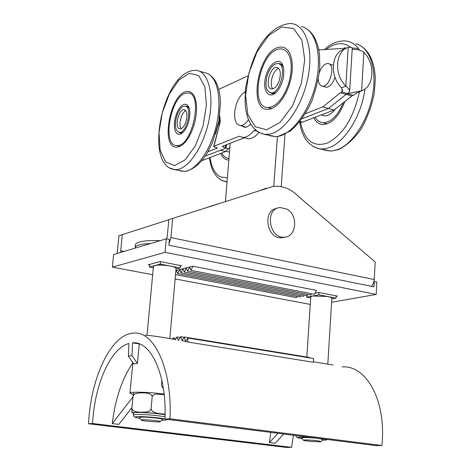 <?xml version="1.0" encoding="UTF-8"?>
<svg xmlns="http://www.w3.org/2000/svg" width="471" height="471" viewBox="0 0 471 471"><rect width="100%" height="100%" fill="white"/><g stroke="black" fill="none" stroke-linecap="round" stroke-linejoin="round"><path stroke-width="0.71" d="M278.673 47.294L281.841 46.976L285.232 48.013L288.105 50.527L290.33 54.412L291.773 59.499L292.356 65.528L292.049 72.204L290.86 79.193L288.847 86.122L286.121 92.646L282.818 98.433L279.109 103.19L275.194 106.693L271.261 108.789L267.504 109.378C247.811 109.814 258.402 51.333 278.673 47.294M186.516 91.492L188.17 91.362L190.896 92.192L193.21 94.359L194.988 97.762L196.136 102.248L196.595 107.594L196.336 113.54L195.371 119.781L193.74 125.998L191.532 131.868L188.865 137.096L185.874 141.424L182.719 144.638L179.545 146.587L176.519 147.193C160.24 147.953 170.049 93.605 186.516 91.492M186.245 93.14C170.767 95.083 161.518 146.245 176.825 145.533C192.28 147.429 203.766 92.34 187.788 93.022L186.245 93.14M185.55 106.263L186.369 106.193L189.177 108.183M182.978 132.428L180.758 133.093L178.898 132.333M189.466 118.033C190.207 113.058 189.866 109.195 188.453 106.452L186.828 104.633L184.773 104.156L182.477 105.057L180.157 107.235L178.014 110.491L176.242 114.53L174.994 118.98L174.376 123.461L174.453 127.57L175.212 130.944L176.59 133.269L178.474 134.329L180.693 134.023L183.042 132.363C186.192 129.036 188.329 124.262 189.466 118.033M218.515 122.796L215.641 133.958M221.788 153.022C223.395 156.378 225.615 158.144 228.441 158.321L228.977 158.321M227.746 151.68L229.477 152.133M177.155 114.718C179.374 109.207 181.936 106.346 184.832 106.134C192.845 105.804 187.105 133.334 179.351 132.386C174.953 130.579 174.223 124.691 177.155 114.718M185.821 110.65C181.447 112.239 178.156 125.127 181.223 128.636M185.639 122.637C184.008 126.658 182.142 128.742 180.046 128.895C174.123 129.131 178.338 108.931 184.067 109.625C187.275 110.95 187.799 115.289 185.639 122.637M218.556 122.601L219.162 122.76M230.201 143.272L225.456 201.506M273.763 186.31L277.401 136.566M284.973 134.347L281.216 186.657M219.674 115.736L220.263 120.429L220.075 122.666L213.94 146.251L239.256 136.254L242.824 137.408C246.521 137.467 250.272 135.136 254.069 130.408L255.353 129.902M218.703 89.39L247.687 75.984M250.79 124.238L247.11 126.887L244.785 127.317L241.764 125.975M225.921 148.047L228.459 148.689L225.68 151.532L201.965 160.611M225.68 151.532L220.487 150.231L205.303 156.107L225.662 148.23L225.939 148L225.156 147.494L225.809 144.991M228.459 148.689L229.877 147.264M218.95 120.488L219.386 122.124L218.014 126.028M223.389 145.933L223.119 146.981L225.156 147.494M223.119 146.981L222.336 146.469L222.612 146.24L244.266 137.779M213.94 146.251L213.669 146.475L214.464 146.987L217.296 148.012L207.976 151.774M319.615 49.861L318.579 49.031M356.894 92.858L353.297 95.301L347.651 93.647L361.604 90.768L359.196 91.71M363.853 52.328L361.604 90.768C374.31 86.652 375.552 63.738 363.853 52.328L361.587 50.974L358.119 49.738L352.196 49.249M300.639 122.066L302.541 122.119L334.027 110.067L351.743 96.037L353.297 95.301M302.294 118.592L328.434 108.483L346.103 94.388L347.651 93.647L341.97 91.98L342.552 90.844L341.575 87.806L345.826 86.087C333.768 74.595 335.311 51.08 348.204 47.394C350.866 47.265 352.214 47.577 352.255 48.33L349.653 91.139M302.3 118.586L328.428 108.477L346.097 94.388L351.743 96.037M305.538 113.635L322.812 106.888L334.027 110.067M345.208 48.024L346.132 48.313L343.977 49.272L345.214 47.954L344.925 47.854L343.188 48.413L318.755 49.914M341.575 87.806C329.553 76.373 331.107 52.952 343.977 49.272M322.812 106.888L340.427 92.728L341.97 91.98L342.152 89.019M348.204 47.394L345.826 86.087L348.711 88.725L349.653 91.221L347.645 93.641L346.097 94.388L340.427 92.728M319.25 72.905C321.399 66.882 324.26 63.756 327.834 63.52C335.994 63.585 330.359 87.306 322.458 86.158C319.903 85.769 318.52 83.461 318.302 79.234M329.188 63.938L333.285 65.298M334.981 77.179C332.885 83.585 329.959 86.947 326.215 87.259L324.837 86.852M245.332 138.056L248.199 138.798C251.72 138.874 255.306 136.773 258.962 132.486M256.895 131.15L254.069 130.408M245.22 91.715C239.521 95.295 236.006 102.172 234.676 112.345C234.287 120.435 236.195 124.856 240.398 125.61C243.148 125.627 245.856 123.626 248.523 119.622M278.408 49.125C259.344 52.87 249.353 107.93 267.875 107.518L271.408 106.964L275.111 104.998L278.797 101.701L282.282 97.22L285.391 91.78L287.958 85.645L289.848 79.128L290.966 72.558L291.255 66.281L290.707 60.606L289.347 55.825L287.257 52.169L284.549 49.802L281.358 48.831L278.408 49.125M278.438 63.626L281.34 64.309L283.412 67.053M276.041 92.457L272.426 93.658L270.024 92.681M283.642 75.996L283.866 69.896L282.712 64.992C279.038 56.337 268.329 64.403 265.456 77.627C262.259 90.832 269.018 99.958 276.506 91.998C280.163 87.971 282.541 82.643 283.642 75.996M315.193 117.273C317.177 120.67 319.809 122.495 323.094 122.754C331.019 122.442 337.772 115.754 343.347 102.69M321.893 115.142L324.49 115.866C328.187 115.99 331.825 113.688 335.423 108.96M267.298 75.16C264.708 85.31 265.921 91.203 270.931 92.84C280.569 94.153 287.646 63.397 277.672 63.497C273.468 63.815 270.013 67.706 267.298 75.16M272.874 88.807C268.7 84.88 273.127 69.549 278.767 68.448M279.338 80.411C277.337 85.857 274.817 88.701 271.773 88.937C264.396 89.013 269.583 66.429 276.724 67.394C280.369 68.601 281.24 72.94 279.338 80.411M228.841 159.946L228.141 159.952C224.879 159.728 222.394 157.561 220.681 153.446M344.907 101.448C339.038 116.396 331.649 124.097 322.729 124.568C318.92 124.256 315.953 122.001 313.821 117.803M175.765 271.791L176.431 270.389L177.726 273.627L179.669 269.571L180.976 272.821L303.577 296.318L304.237 295.076M180.976 272.821L182.936 268.747L184.261 272.002L186.233 267.911L187.57 271.184L189.554 267.069L190.908 270.354L192.904 266.221L316.5 290.401L314.44 294.269L190.908 270.354M175.877 270.531L192.904 266.221M184.261 272.002L307.169 295.641L307.834 294.387M187.57 271.184L310.789 294.958L311.461 293.692M177.726 273.627L300.015 296.989L300.663 295.759M175.512 274.622L296.477 297.654L297.119 296.436M374.292 281.558L376.847 282.082L376.182 294.422L165.068 252.338L166.304 238.832L169.401 239.468L168.877 245.244L374.003 286.845L374.292 281.558L373.927 281.623M376.182 294.422L331.613 302.276M165.068 252.338L112.363 267.128L152.669 274.723M175.124 278.95L310.259 304.413M149.607 264.996L148.353 264.755L160.122 261.576L181.659 265.774L180.34 266.109M315.005 293.203L318.785 292.491L337.424 296.118L336.176 296.347M307.728 294.581L308.293 294.475M311.355 293.898L311.937 293.786M166.304 238.832L113.629 254.523L112.363 267.128M169.807 338.614L176.06 268.488C176.013 267.634 174.082 266.816 170.278 266.038C163.89 264.955 158.739 264.802 154.818 265.567L153.434 266.468M142.366 419.791C146.428 419.461 160.717 420.909 160.293 421.604C160.799 422.611 140.352 420.903 141.253 420.014L142.366 419.791M139.522 417.636L140.729 417.159C145.674 416.735 163.149 418.519 162.601 419.384L162.46 419.52M180.393 265.526L180.175 267.958L176.013 269.018M153.316 267.752L149.419 267.004L160.293 264.107L180.175 267.958M160.523 261.652L160.293 264.107M149.66 264.402L149.419 267.004M160.211 240.646C146.705 240.222 138.568 241.293 135.807 243.854L135.436 244.749M150.596 243.507C140.953 243.931 135.807 245.261 135.165 247.51L135.212 248.093M327.798 364.154L331.855 298.337C331.825 297.69 330.371 297.077 327.492 296.495L312.685 295.976L310.748 296.901L306.821 357.012M317.354 440.726L321.069 441.504C321.558 442.375 302.565 440.956 303.348 440.185C305.296 439.773 309.965 439.955 317.354 440.726M301.664 437.965L301.546 437.812C303.913 437.294 309.612 437.506 318.637 438.448L323.047 439.525M310.683 297.896L306.603 297.113L318.855 294.822L336.064 298.155L331.82 298.92M306.703 295.553L306.603 297.113M336.2 295.882L336.064 298.155M319.002 292.532L318.855 294.822M165.068 414.745C155.571 412.914 133.01 411.701 133.576 413.038L133.57 413.061M164.214 394.663L155.789 394.127L153.175 395.134L152.168 396.87L151.686 395.21L149.095 393.55L146.01 392.985L139.793 392.838L135.165 393.791L133.788 394.775L133.01 396.394C133.417 393.397 133.682 392.484 133.799 393.662M132.445 412.684L131.904 412.625L131.904 408.116L132.369 409.776L133.558 410.836L136.425 411.819L141.1 412.237L145.845 412.119L148.907 411.313L150.302 410.323L151.091 408.693L152.015 410.942L154.994 412.661L159.498 413.65L165.08 414.162M152.168 396.87L151.091 408.693M133.01 396.394L131.904 408.116M164.149 394.092C149.707 392.06 129.549 391.536 129.961 393.161L133.228 394.616M88.542 423.759C90.656 377.836 110.856 334.681 132.94 333.185C153.805 329.894 172.457 369.164 169.966 418.778L164.938 419.09C167.158 375.575 151.026 340.592 132.569 342.876L131.951 355.623L128.359 356.164L128.983 343.477C110.52 348.146 94.412 384.848 92.61 423.511L88.542 423.759L286.727 447.45L291.525 447.35L92.61 423.511M164.938 419.09L376.088 445.619L381.91 445.495L169.966 418.778M381.91 445.495C386.514 400.88 366.403 364.842 342.017 366.915M333.109 365.007L313.368 361.775M175.477 339.638C176.448 339.774 154.718 335.64 145.239 335.169M187.694 341.999L188.035 338.043L313.574 358.525L313.333 362.27L187.694 341.999L181.983 340.557L180.693 336.665L184.249 337.248M291.525 447.35L293.468 435.233M132.569 342.876L139.434 343.924M131.951 407.598L118.851 424.4L112.257 423.6C115.254 398.825 122.119 378.554 132.846 362.788M283.701 434.009L275.176 443.288L269.447 442.599L270.748 432.384M131.951 355.623L137.42 363.424L133.811 363.924L128.359 356.164M139.257 343.924L137.42 363.424M161.924 380.444L161.441 385.82L163.419 388.516M180.693 336.665L178.409 340.509L176.937 336.965L175.465 339.815M176.937 336.965L180.199 337.501M173.823 339.202L173.163 337.919L172.657 339.032M173.163 337.919L176.189 338.408M309.683 357.889L309.541 357.46L184.402 337.024L181.983 340.557M188.035 338.043L185.497 341.234L184.402 337.024M269.447 442.599L277.949 433.285M112.257 423.6L132.969 396.847M375.187 261.976L374.233 279.544L170.92 237.578L172.651 218.42L273.298 186.363C282.818 185.521 291.378 189.03 298.973 196.89L375.187 261.976M277.025 208.376C262.006 209.925 266.71 239.386 281.752 237.808L284.99 237.09M172.651 218.42L168.824 219.657L167.258 236.807L166.398 238.85M266.515 188.141L260.987 190.119M170.92 237.578L169.001 243.89M371.425 286.321L373.362 283.389L374.233 279.544M123.991 251.432L120.688 250.784L121.065 252.309M211.614 205.939L217.59 204.025M120.688 250.784L122.289 234.64L168.812 219.733M122.289 234.64L118.945 235.718L117.179 253.463M212.727 205.45L208.058 207.075M286.704 209.036L280.192 207.558C264.602 208.153 268.77 238.726 284.272 237.154C296.665 237.172 298.52 214.888 286.704 209.036M301.405 26.541C315.305 29.173 322.358 53.977 316.2 82.019C310.195 110.067 292.479 134.4 277.554 136.49L276.071 136.661L269.494 135.707M289.659 23.55C304.737 22.961 313.745 46.835 308.222 76.172C302.888 105.492 284.49 132.068 269.041 134.247L264.16 134.306L258.432 132.163M266.704 129.784L255.264 126.776L247.811 114.453L245.574 95.43L248.835 73.299L256.983 52.046L268.6 35.543L281.611 27.024L293.533 28.49L301.882 40.082L304.749 59.729L301.381 83.379L292.467 105.898L280.004 122.46L266.704 129.784M199.304 71.156L205.068 72.787C216.595 74.548 222.312 97.25 216.913 122.931C211.656 148.624 196.672 170.584 184.585 171.438L179.875 170.873M194.935 70.409C207.264 69.637 214.323 91.604 209.348 118.303C204.544 144.986 189.071 168.677 176.654 169.56L174.205 169.531L170.078 168.106M174.517 165.604L165.651 162.036L160.175 150.273L159.01 132.763L162.271 112.81L169.354 94.041L179.004 79.923L189.466 73.246L198.727 75.59L204.844 86.847L206.422 104.933L203.03 126.122L195.371 145.845L185.132 159.928L174.517 165.604M213.669 146.475L220.075 122.666M220.263 120.429L220.028 121.053M217.025 148.235L217.149 147.759M302.541 122.119L300.139 121.459M344.666 48.59L344.713 47.865M210.037 157.52C211.532 167.57 215.047 174.04 220.593 176.931L227.387 177.838M221.346 180.228L227.057 181.853M300.48 122.024C304.301 140.44 313.215 147.47 327.221 143.119C342.917 135.106 353.668 117.915 359.485 91.539M352.596 49.214L352.226 48.813M350.76 47.436C343.53 41.866 335.299 42.543 326.067 49.467M313.186 146.528L319.155 148.795L321.34 149.007L325.885 148.595L329.818 147.382C345.355 141.612 361.54 115.271 365.007 88.907M359.573 50.162C355.499 44.003 350.33 40.924 344.06 40.918C337.212 40.989 330.636 43.874 324.319 49.573M324.266 150.131L331.154 151.109L337.925 149.531C353.044 143.69 368.54 119.457 372.791 93.941C377.153 68.413 369.458 46.77 355.917 43.88M358.449 48.542L352.131 47.977M302.188 438.66C296.895 437.842 296.247 437.329 300.251 437.123L311.243 437.471M326.621 439.402C327.845 439.902 326.444 440.149 322.423 440.149M295.941 435.581L295.941 435.581C295.894 437.429 297.307 437.942 300.186 437.112L311.178 437.459M140.105 418.436C134.865 417.565 133.817 416.982 136.979 416.688C142.189 416.252 159.669 417.689 164.944 418.99M165.733 419.19C167.947 419.897 166.61 420.244 161.724 420.232M165.021 416.729C154.152 415.063 144.291 414.327 135.436 414.509L133.387 414.986C133.782 416.988 134.941 417.547 136.884 416.67C145.292 416.323 161.418 418.024 164.944 418.966M165.074 414.651C153.752 412.979 143.726 412.249 134.989 412.472C132.787 412.649 132.304 412.979 133.534 413.461M306.927 28.949C313.998 33.965 318.202 42.779 319.532 55.378L319.78 66.446C319.42 74.854 316.795 86.37 311.896 100.977C305.956 113.611 298.855 123.59 290.607 130.926L277.808 136.519L276.071 136.661L264.16 134.306C253.81 131.45 247.616 122.69 245.591 108.024C245.014 105.327 245.014 98.598 245.597 87.836C249.289 69.555 254.052 55.543 259.892 45.805C268.605 32.322 278.514 24.904 289.618 23.55M281.841 46.976L285.238 48.013M209.095 74.389C215.406 78.563 219.092 86.499 220.163 98.204L220.416 103.237L218.809 121.288L212.509 142.513L206.616 154.064C199.992 164.285 192.657 170.072 184.608 171.444L174.211 169.531C143.302 165.038 163.007 70.821 194.894 70.409M188.17 91.362L190.59 92.022M176.825 145.533L180.099 146.34M189.148 108.094L188.453 106.452M186.369 106.193L187.546 106.511M228.965 158.45L228.441 158.321M229.483 152.109L226.18 151.285M188.318 107.064L185.974 106.44M181.7 132.987L179.351 132.386M184.909 109.843L184.067 109.625M226.828 144.591L225.939 148M219.875 122.613L219.515 116.955M360.574 91.168L356.359 93.293M299.833 121.848L301.481 122.295M326.215 87.259L322.458 86.158M242.824 137.408L248.199 138.798M345.19 47.907L346.574 48.077M246.268 127.164L240.398 125.61M267.875 107.518L271.773 108.595M283.354 66.923L282.712 64.992M279.338 63.597L280.987 64.085M327.174 123.879L323.094 122.754M324.49 115.866L321.24 114.959M270.931 92.84L273.533 93.576M279.279 63.974L281.882 64.751M276.724 67.394L277.908 67.747M209.483 157.732C210.825 168.895 214.858 176.437 221.582 180.346L227.034 182.118M299.662 122.06C301.852 136.937 308.352 145.845 319.155 148.795L331.154 151.109L338.767 149.513C346.897 145.409 354.339 138.592 361.08 129.066C367.127 118.351 371.472 106.693 374.115 94.094C375.116 83.679 375.446 77.521 375.099 75.619L374.592 70.709C372.844 59.281 368.54 51.186 361.675 46.411M153.44 266.433L147.034 335.205M160.293 421.604L162.601 419.384M141.253 420.014L139.381 417.441M135.448 244.632L135.165 247.51M321.069 441.504L323.159 439.419M303.348 440.185L301.546 437.812M327.834 439.555L326.874 439.431M167.923 419.461L165.939 419.214M133.576 413.038L133.387 414.986M131.909 412.625L134.824 412.449C140.317 412.302 146.393 412.543 153.051 413.155L165.074 414.633M129.961 393.161L132.869 362.582M284.272 237.154L281.752 237.808"/></g></svg>
